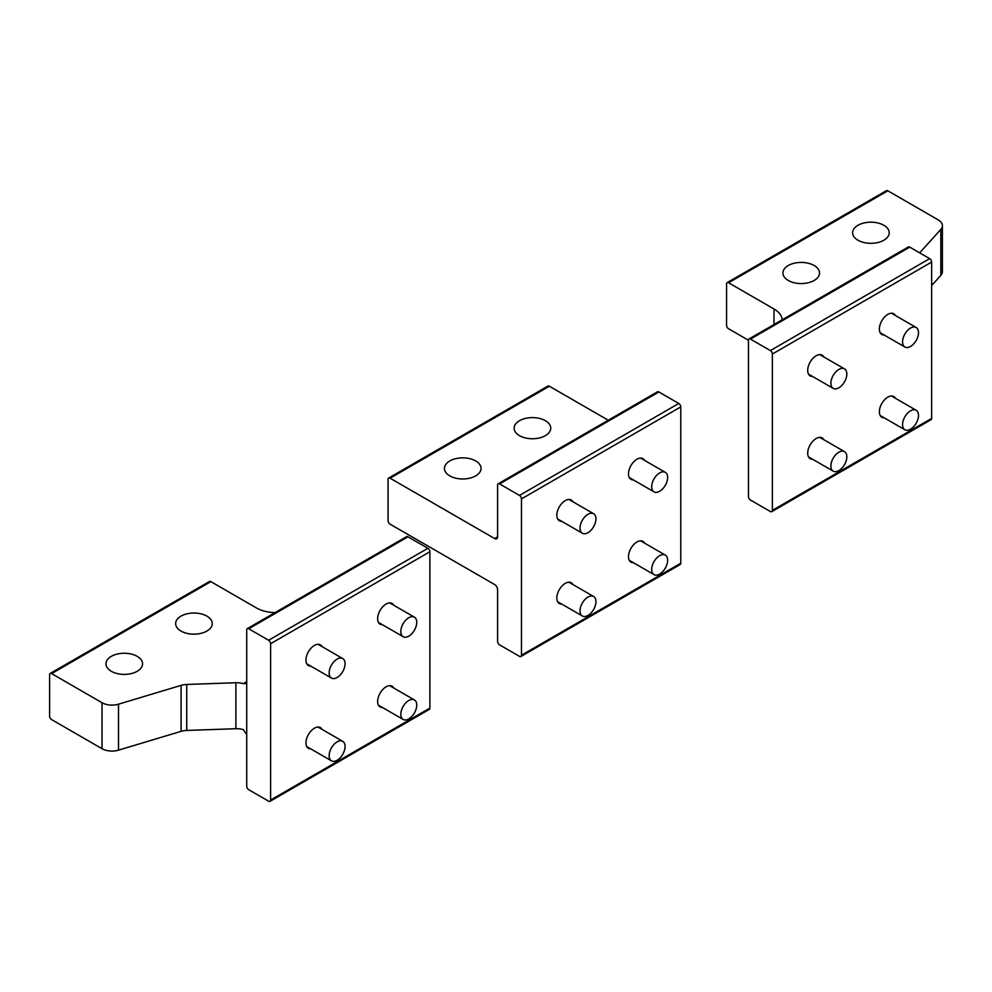 <?xml version="1.0" encoding="UTF-8"?>
<svg xmlns="http://www.w3.org/2000/svg" width="992" height="992" viewBox="0 0 992 992"><rect width="100%" height="100%" fill="white"/><g stroke="black" fill="none" stroke-linecap="round" stroke-linejoin="round"><path stroke-width="1.49" d="M835.041 388.901A11.259 6.498 -60 0 1 833.218 388.38A11.259 6.498 -60 0 1 832.474 376.799A11.259 6.498 -60 0 1 842.679 368.354A11.259 6.498 -60 0 1 844.49 368.875A11.259 6.498 -60 0 1 845.234 380.469A11.259 6.498 -60 0 1 835.041 388.901M835.041 471.671A11.259 6.498 -60 0 1 833.218 471.15A11.259 6.498 -60 0 1 832.474 459.569A11.259 6.498 -60 0 1 842.679 451.124A11.259 6.498 -60 0 1 844.49 451.645A11.259 6.498 -60 0 1 845.234 463.227A11.259 6.498 -60 0 1 835.041 471.671M750.448 500.03A2.815 1.624 60 0 1 748.464 496.57L748.464 340.244A2.815 1.624 60 0 1 749.047 338.954A2.815 1.624 60 0 1 750.448 339.09L909.738 247.132L929.653 258.627A2.815 1.624 60 0 1 931.637 262.074L931.637 418.413A2.815 1.624 60 0 1 931.054 419.703L771.776 511.661A2.815 1.624 60 0 1 770.362 511.525L750.448 500.03M750.448 339.09L770.362 350.585A2.815 1.624 60 0 1 772.359 354.032L772.359 510.372A2.815 1.624 60 0 1 771.776 511.661M749.047 338.954L908.325 246.983A2.815 1.624 60 0 1 909.738 247.132M884.232 417.83A11.966 6.907 -60 0 1 881.851 417.272A11.966 6.907 -60 0 1 879.371 411.792A11.966 6.907 -60 0 1 884.591 399.751A11.966 6.907 -60 0 1 893.817 396.552A11.966 6.907 -60 0 1 895.491 398.325M812.547 459.222A11.966 6.907 -60 0 1 810.179 458.664A11.966 6.907 -60 0 1 807.699 453.183A11.966 6.907 -60 0 1 812.919 441.142A11.966 6.907 -60 0 1 822.145 437.931A11.966 6.907 -60 0 1 823.806 439.704M884.232 335.06A11.966 6.907 -60 0 1 881.851 334.502A11.966 6.907 -60 0 1 879.371 329.034A11.966 6.907 -60 0 1 884.591 316.981A11.966 6.907 -60 0 1 893.817 313.782A11.966 6.907 -60 0 1 895.491 315.555M812.547 376.452A11.966 6.907 -60 0 1 810.179 375.894A11.966 6.907 -60 0 1 807.699 370.413A11.966 6.907 -60 0 1 812.919 358.372A11.966 6.907 -60 0 1 822.145 355.161A11.966 6.907 -60 0 1 823.806 356.946M782.217 319.796A28.16 16.256 0 0 0 773.996 308.996L728.55 282.757L887.84 190.799A2.815 1.624 60 0 0 886.426 190.662L727.148 282.621A2.815 1.624 60 0 1 728.55 282.757M727.148 282.621A2.815 1.624 60 0 0 726.566 283.91L726.566 325.289A2.815 1.624 60 0 0 728.55 328.749L748.464 340.244M883.847 225.283A18.302 10.565 0 0 0 863.908 222.989A18.302 10.565 0 0 0 852.612 232.76A18.302 10.565 0 0 0 857.968 240.225A18.302 10.565 0 0 0 877.92 242.519A18.302 10.565 0 0 0 889.216 232.76A18.302 10.565 0 0 0 883.847 225.283M788.28 280.463A18.302 10.565 0 0 0 808.232 282.757A18.302 10.565 0 0 0 819.528 272.986A18.302 10.565 0 0 0 814.172 265.521A18.302 10.565 0 0 0 794.22 263.227A18.302 10.565 0 0 0 782.924 272.986A18.302 10.565 0 0 0 788.28 280.463M919.671 252.861L940.813 229.425A14.074 8.134 180 0 0 942.4 225.668A14.074 8.134 180 0 0 938.271 219.926L887.84 190.799M942.4 225.668L942.4 271.647A14.074 8.134 180 0 1 940.813 275.404L931.637 285.572M906.713 430.292A11.259 6.498 -60 0 1 904.902 429.772A11.259 6.498 -60 0 1 904.158 418.19A11.259 6.498 -60 0 1 914.351 409.746A11.259 6.498 -60 0 1 916.162 410.266A11.259 6.498 -60 0 1 916.906 421.848A11.259 6.498 -60 0 1 906.713 430.292M906.713 347.522A11.259 6.498 -60 0 1 904.902 347.002A11.259 6.498 -60 0 1 904.158 335.42A11.259 6.498 -60 0 1 914.351 326.976A11.259 6.498 -60 0 1 916.162 327.496A11.259 6.498 -60 0 1 916.906 339.078A11.259 6.498 -60 0 1 906.713 347.522M246.71 734.526L246.71 786.259A2.815 1.624 -120 0 0 248.707 789.706L268.621 801.201A2.815 1.624 -120 0 0 270.022 801.338L429.313 709.379A2.815 1.624 -120 0 0 429.896 708.09L429.896 551.75A2.815 1.624 -120 0 0 427.899 548.303L407.985 536.808A2.815 1.624 -120 0 0 406.584 536.672L247.293 628.63A2.815 1.624 -120 0 0 246.71 629.92L246.71 681.653L245.805 683.6L243.276 683.637A14.074 8.134 180 0 0 235.898 682.732L235.898 728.711A14.074 8.134 180 0 1 243.276 729.616L246.71 734.526L246.71 681.653L243.276 683.637M407.985 536.808L248.707 628.767A2.815 1.624 -120 0 0 247.293 628.63M248.707 628.767L268.621 640.262A2.815 1.624 -120 0 1 270.605 643.709L270.605 800.048A2.815 1.624 -120 0 1 270.022 801.338M310.806 666.128A11.966 6.907 -60 0 1 308.425 665.57A11.966 6.907 -60 0 1 305.945 660.089A11.966 6.907 -60 0 1 311.178 648.049A11.966 6.907 -60 0 1 320.391 644.85A11.966 6.907 -60 0 1 322.065 646.623M382.478 624.749A11.966 6.907 -60 0 1 380.11 624.191A11.966 6.907 -60 0 1 377.63 618.71A11.966 6.907 -60 0 1 382.85 606.67A11.966 6.907 -60 0 1 392.076 603.458A11.966 6.907 -60 0 1 393.737 605.244M310.806 748.898A11.966 6.907 -60 0 1 308.425 748.34A11.966 6.907 -60 0 1 305.945 742.859A11.966 6.907 -60 0 1 311.178 730.819A11.966 6.907 -60 0 1 320.391 727.607A11.966 6.907 -60 0 1 322.065 729.393M382.478 707.519A11.966 6.907 -60 0 1 380.11 706.961A11.966 6.907 -60 0 1 377.63 701.48A11.966 6.907 -60 0 1 382.85 689.44A11.966 6.907 -60 0 1 392.076 686.228A11.966 6.907 -60 0 1 393.737 688.002M275.02 612.622A28.16 16.256 180 0 1 256.32 607.873L210.874 581.634A2.815 1.624 -120 0 0 209.473 581.498L50.183 673.456A2.815 1.624 -120 0 0 49.6 674.746L49.6 716.137A2.815 1.624 -120 0 0 51.596 719.584L102.027 748.7A14.074 8.134 0 0 0 118.494 750.163L181.09 731.352L181.09 685.373A14.074 8.134 180 0 1 186.732 684.468L235.898 682.732M111.327 671.299A18.302 10.565 180 0 1 105.958 663.834A18.302 10.565 180 0 1 117.254 654.063A18.302 10.565 180 0 1 137.206 656.357A18.302 10.565 180 0 1 142.563 663.834A18.302 10.565 180 0 1 131.266 673.593A18.302 10.565 180 0 1 111.327 671.299M206.894 616.119A18.302 10.565 180 0 1 212.251 623.596A18.302 10.565 180 0 1 200.954 633.355A18.302 10.565 180 0 1 181.015 631.073A18.302 10.565 180 0 1 175.646 623.596A18.302 10.565 180 0 1 186.942 613.837A18.302 10.565 180 0 1 206.894 616.119M210.874 581.634L51.596 673.605A2.815 1.624 -120 0 0 50.183 673.456M51.596 673.605L102.027 702.72A14.074 8.134 0 0 0 118.494 704.184L181.09 685.373M181.09 731.352A14.074 8.134 0 0 1 186.732 730.447L235.898 728.711M333.287 761.36A11.259 6.498 -60 0 1 331.477 760.839A11.259 6.498 -60 0 1 330.733 749.245A11.259 6.498 -60 0 1 340.926 740.801A11.259 6.498 -60 0 1 342.736 741.322A11.259 6.498 -60 0 1 343.48 752.916A11.259 6.498 -60 0 1 333.287 761.36M333.287 678.59A11.259 6.498 -60 0 1 331.477 678.069A11.259 6.498 -60 0 1 330.733 666.488A11.259 6.498 -60 0 1 340.926 658.043A11.259 6.498 -60 0 1 342.736 658.564A11.259 6.498 -60 0 1 343.48 670.146A11.259 6.498 -60 0 1 333.287 678.59M404.972 637.211A11.259 6.498 -60 0 1 403.161 636.69A11.259 6.498 -60 0 1 402.417 625.096A11.259 6.498 -60 0 1 412.61 616.652A11.259 6.498 -60 0 1 414.42 617.173A11.259 6.498 -60 0 1 415.164 628.767A11.259 6.498 -60 0 1 404.972 637.211M404.972 719.969A11.259 6.498 -60 0 1 403.161 719.448A11.259 6.498 -60 0 1 402.417 707.866A11.259 6.498 -60 0 1 412.61 699.422A11.259 6.498 -60 0 1 414.42 699.943A11.259 6.498 -60 0 1 415.164 711.524A11.259 6.498 -60 0 1 404.972 719.969M388.666 478.045L547.944 386.074A2.815 1.624 -120 0 1 549.357 386.223L390.067 478.181A2.815 1.624 -120 0 0 388.666 478.045A2.815 1.624 -120 0 0 388.083 479.334L388.083 520.713A2.815 1.624 -120 0 0 390.067 524.16L494.599 584.511A4.228 2.443 -120 0 1 497.587 589.682L497.587 641.415A2.815 1.624 -120 0 0 499.584 644.862L519.486 656.357A2.815 1.624 -120 0 0 520.899 656.493A2.815 1.624 -120 0 0 521.482 655.216L521.482 498.877A2.815 1.624 -120 0 0 519.486 495.43L499.584 483.922A2.815 1.624 -120 0 0 498.17 483.786A2.815 1.624 -120 0 0 497.587 485.076L497.587 536.808L494.599 538.532A4.228 2.443 -120 0 0 496.719 538.743A4.228 2.443 -120 0 0 497.587 536.808M520.899 656.493L680.177 564.535A2.815 1.624 -120 0 0 680.76 563.245L680.76 406.906A2.815 1.624 -120 0 0 678.776 403.459L519.486 495.43M545.377 420.707A18.302 10.565 0 0 0 525.425 418.413A18.302 10.565 0 0 0 514.129 428.172A18.302 10.565 0 0 0 519.486 435.649A18.302 10.565 0 0 0 539.437 437.943A18.302 10.565 0 0 0 550.734 428.172A18.302 10.565 0 0 0 545.377 420.707M449.798 475.887A18.302 10.565 0 0 0 469.749 478.169A18.302 10.565 0 0 0 481.046 468.41A18.302 10.565 0 0 0 475.689 460.933A18.302 10.565 0 0 0 455.737 458.651A18.302 10.565 0 0 0 444.441 468.41A18.302 10.565 0 0 0 449.798 475.887M561.67 521.284A11.966 6.907 -60 0 1 559.302 520.738A11.966 6.907 -60 0 1 556.822 515.257A11.966 6.907 -60 0 1 562.042 503.204A11.966 6.907 -60 0 1 571.268 500.005A11.966 6.907 -60 0 1 572.942 501.778M633.355 479.905A11.966 6.907 -60 0 1 630.974 479.347A11.966 6.907 -60 0 1 628.494 473.866A11.966 6.907 -60 0 1 633.727 461.826A11.966 6.907 -60 0 1 642.94 458.626A11.966 6.907 -60 0 1 644.614 460.4M561.67 604.054A11.966 6.907 -60 0 1 559.302 603.496A11.966 6.907 -60 0 1 556.822 598.015A11.966 6.907 -60 0 1 562.042 585.974A11.966 6.907 -60 0 1 571.268 582.775A11.966 6.907 -60 0 1 572.942 584.548M633.355 562.675A11.966 6.907 -60 0 1 630.974 562.117A11.966 6.907 -60 0 1 628.494 556.636A11.966 6.907 -60 0 1 633.727 544.596A11.966 6.907 -60 0 1 642.94 541.384A11.966 6.907 -60 0 1 644.614 543.17M549.357 386.223L608.257 420.224M390.067 478.181L494.599 538.532M498.17 483.786L657.46 391.828A2.815 1.624 -120 0 1 658.862 391.964L678.776 403.459M584.164 616.516A11.259 6.498 -60 0 1 582.354 615.995A11.259 6.498 -60 0 1 581.61 604.413A11.259 6.498 -60 0 1 591.802 595.969A11.259 6.498 -60 0 1 593.613 596.49A11.259 6.498 -60 0 1 594.357 608.071A11.259 6.498 -60 0 1 584.164 616.516M655.836 575.137A11.259 6.498 -60 0 1 654.026 574.616A11.259 6.498 -60 0 1 653.282 563.022A11.259 6.498 -60 0 1 663.474 554.578A11.259 6.498 -60 0 1 665.297 555.098A11.259 6.498 -60 0 1 666.041 566.692A11.259 6.498 -60 0 1 655.836 575.137M655.836 492.367A11.259 6.498 -60 0 1 654.026 491.846A11.259 6.498 -60 0 1 653.282 480.264A11.259 6.498 -60 0 1 663.474 471.82A11.259 6.498 -60 0 1 665.297 472.341A11.259 6.498 -60 0 1 666.041 483.922A11.259 6.498 -60 0 1 655.836 492.367M584.164 533.746A11.259 6.498 -60 0 1 582.354 533.225A11.259 6.498 -60 0 1 581.61 521.643A11.259 6.498 -60 0 1 591.802 513.199A11.259 6.498 -60 0 1 593.613 513.72A11.259 6.498 -60 0 1 594.357 525.301A11.259 6.498 -60 0 1 584.164 533.746M772.359 510.372L931.637 418.413M770.362 350.585L929.653 258.627M772.359 354.032L931.637 262.074M773.996 324.545L773.996 308.996M940.813 229.425L940.813 275.404M427.899 548.303L268.621 640.262M429.896 551.75L270.605 643.709M429.896 708.09L270.605 800.048M102.027 748.7L102.027 702.72M118.494 750.163L118.494 704.184M186.732 730.447L186.732 684.468M680.76 406.906L521.482 498.877M680.76 563.245L521.482 655.216M658.862 391.964L499.584 483.922M833.218 388.38L808.505 374.12M844.49 368.875L819.764 354.603M833.218 471.15L808.505 456.878M844.49 451.645L819.764 437.373M904.902 429.772L880.177 415.499M916.162 410.266L891.448 395.994M904.902 347.002L880.177 332.729M916.162 327.496L891.448 313.224M331.477 760.839L306.751 746.567M342.736 741.322L318.023 727.049M331.477 678.069L306.751 663.797M342.736 658.564L318.023 644.292M403.161 636.69L378.436 622.418M414.42 617.173L389.695 602.9M403.161 719.448L378.436 705.176M414.42 699.943L389.695 685.67M582.354 615.995L557.628 601.722M593.613 596.49L568.9 582.217M654.026 574.616L629.312 560.344M665.297 555.098L640.572 540.826M654.026 491.846L629.312 477.574M665.297 472.341L640.572 458.068M582.354 533.225L557.628 518.952M593.613 513.72L568.9 499.447"/></g></svg>
